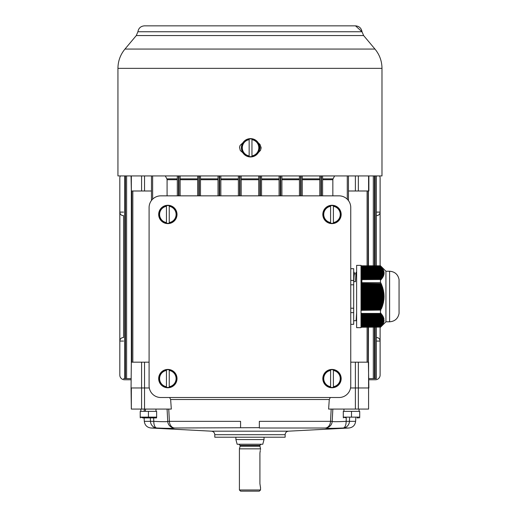 <?xml version="1.0" encoding="UTF-8"?>
<svg xmlns="http://www.w3.org/2000/svg" width="517" height="517" viewBox="0 0 517 517"><rect width="100%" height="100%" fill="white"/><g stroke="black" fill="none" stroke-linecap="round" stroke-linejoin="round"><path stroke-width="0.78" d="M332.185 421.349A7.038 7.025 -135.6 0 1 330.189 425.911A7.038 7.038 0 0 0 332.192 421.355L332.845 409.083L332.185 421.349C332.244 421.814 336.897 421.814 346.151 421.349A7.038 3.302 87.7 0 1 343.185 428.005C331.462 428.47 325.548 428.47 325.445 428.005L259.34 428.005L259.34 427.675L174.481 428.005C174.403 428.47 168.49 428.47 156.741 428.005L150.958 428.005C147.048 427.481 144.831 425.265 144.301 421.349L150.473 421.349L150.331 417.917M168.742 409.076L169.402 421.349L240.579 421.349L240.579 427.675M330.247 425.846L330.189 425.905A7.038 7.025 -135.6 0 1 325.445 428.005A7.038 5.364 -90 0 0 330.525 421.349L259.34 421.349L259.34 427.675M332.192 421.355L330.525 421.349L331.184 409.076M330.298 397.515L329.284 399.512L328.605 409.076L355.386 409.076L355.386 387.97L368.867 387.97L368.375 362.178L368.472 327.222M131.337 409.076L141.58 409.076L141.58 387.97L131.337 387.97L131.337 409.076L131.06 387.97L144.534 387.97L144.534 409.076L171.314 409.076L170.642 399.512L169.628 397.515M349.595 417.917L349.453 421.349L355.625 421.349C355.095 425.265 352.878 427.481 348.969 428.005L343.185 428.005A7.038 6.624 90 0 0 349.453 421.349L346.151 421.349L346.28 417.917M288.473 431.178C286.431 431.469 285.319 432.639 285.138 434.694L285.138 437.214L214.788 437.214L214.788 434.694C214.607 432.639 213.495 431.469 211.453 431.178L288.473 431.178L348.969 428.005M141.58 362.178L141.58 387.97L149.297 387.97L144.534 387.97L144.534 362.178L131.757 362.178L131.757 190.993L144.534 190.993L144.534 175.929M358.346 362.178L358.346 387.97L350.552 387.97L355.386 387.97L355.386 362.178L368.169 362.178L368.169 327.222M358.346 409.076L368.582 409.076L368.582 387.97L358.346 387.97L358.346 409.076L355.386 409.076M368.582 362.178L368.582 409.076M144.534 409.076L141.58 409.076M153.646 417.917L153.775 421.349C163.049 421.814 167.702 421.814 167.741 421.349A7.038 7.025 -44.4 0 0 174.481 428.005A7.038 5.364 90 0 1 169.402 421.349L167.734 421.355A7.038 7.038 0 0 0 169.738 425.911L169.679 425.846M153.775 421.349L150.473 421.349A7.038 6.624 -90 0 0 156.741 428.005A7.038 3.302 92.3 0 1 153.775 421.349M368.867 175.929L368.867 190.993L368.375 190.993L368.472 265.809M358.346 175.929L358.346 190.993L368.169 190.993L368.169 265.809M358.346 190.993L355.386 190.993L355.386 175.929M348.452 175.929L348.452 190.993L355.386 190.993M350.759 362.178L355.386 362.178M348.452 190.993L348.452 200.59M332.845 195.846L332.845 179.722L322.608 179.722M322.608 178.85L333.064 178.85L334.615 175.929M333.064 178.85L332.845 179.722M131.06 387.97L131.337 362.178L131.06 387.97M177.318 178.85L166.855 178.85L165.311 175.929M319.797 195.846L319.797 175.929M322.608 175.929L322.608 195.846M261.544 175.929L261.544 195.846M258.733 195.846L258.733 175.929M281.901 175.929L281.901 195.846M279.09 195.846L279.09 175.929M302.258 175.929L302.258 195.846M299.44 195.846L299.44 175.929M376.357 175.929L376.357 265.809M376.357 327.222L376.357 378.593L368.867 378.593M374.489 175.929L374.489 265.809M374.489 327.222L374.489 378.593M131.337 362.178L131.337 175.929M131.06 175.929L131.337 190.993M151.475 175.929L151.475 190.993L144.534 190.993M149.09 362.178L144.534 362.178M123.569 337.556L123.569 215.615M151.475 190.993L151.475 200.48M167.081 195.846L167.081 179.722L177.318 179.722M166.855 178.85L167.081 179.722M180.129 195.846L180.129 175.929M177.318 175.929L177.318 195.846M238.376 175.929L238.376 195.846M241.193 195.846L241.193 175.929M218.025 175.929L218.025 195.846M220.837 195.846L220.837 175.929M197.668 175.929L197.668 195.846M200.486 195.846L200.486 175.929M123.569 332.864L123.569 220.307M123.569 378.593L125.437 378.593L125.437 175.929L125.437 378.593L131.06 378.593M260.516 489.98L259.34 491.15L240.579 491.15L239.41 489.98L260.516 489.98L260.516 487.143M238.938 444.252L240.114 445.421L259.812 445.421L260.516 448.84L239.41 448.84L239.41 489.98M259.812 446.216L240.114 446.216L239.41 448.84M262.778 444.252L237.148 444.252L235.894 439.56L264.032 439.56L262.778 444.252M259.909 453.138C260.568 448.601 260.574 448.601 259.915 453.138L259.915 483.621C260.574 488.164 260.568 488.164 259.909 483.621M260.516 448.84L260.516 449.622M357.247 417.917L358.539 417.917M359.625 417.917L359.709 417.135L343.294 417.135L343.378 417.917M359.709 417.135L359.709 411.351L343.294 411.351L343.294 417.135L345.757 417.742M351.502 411.351L351.502 417.135M359.037 411.351L359.063 409.076M142.679 417.917L156.548 417.917L142.679 417.917M156.548 417.917L156.632 417.135L140.217 417.135L140.294 417.917M156.632 417.135L156.632 411.351L140.217 411.351L140.217 417.135L142.679 417.742M148.424 411.351L148.424 417.135M145.594 409.076L145.219 411.351M144.088 411.351L144.424 409.076M330.589 205.676L330.589 223.215A8.879 8.879 0 0 0 333.407 223.215L333.407 205.676A8.879 8.879 0 0 0 330.589 205.676L330.589 206.315A8.246 8.246 0 0 0 330.589 222.568L330.589 223.215M341.168 214.445A9.17 9.17 0 0 0 332.489 205.288A9.17 9.17 0 0 0 322.879 213.456A9.17 9.17 0 0 0 330.518 223.493A9.17 9.17 0 0 0 341.168 214.445M333.407 223.215L333.407 222.568A8.246 8.246 0 0 0 333.407 206.315L333.407 205.676M330.589 369.823L330.589 387.362A8.879 8.879 0 0 0 333.407 387.362L333.407 369.823A8.879 8.879 0 0 0 330.589 369.823L330.589 370.463A8.246 8.246 0 0 0 330.589 386.716L330.589 387.362M341.168 378.593A9.17 9.17 0 0 0 332.489 369.435A9.17 9.17 0 0 0 322.879 377.604A9.17 9.17 0 0 0 330.518 387.64A9.17 9.17 0 0 0 341.168 378.593M333.407 387.362L333.407 386.716A8.246 8.246 0 0 0 333.407 370.463L333.407 369.823M166.442 369.823L166.442 387.362A8.879 8.879 0 0 0 169.253 387.362L169.253 369.823A8.879 8.879 0 0 0 166.442 369.823L166.442 370.463A8.246 8.246 0 0 0 166.442 386.716L166.442 387.362M177.014 378.593A9.17 9.17 0 0 0 168.342 369.435A9.17 9.17 0 0 0 158.732 377.604A9.17 9.17 0 0 0 166.371 387.64A9.17 9.17 0 0 0 177.014 378.593M169.253 387.362L169.253 386.716A8.246 8.246 0 0 0 169.253 370.463L169.253 369.823M166.442 205.676L166.442 223.215A8.879 8.879 0 0 0 169.253 223.215L169.253 205.676A8.879 8.879 0 0 0 166.442 205.676L166.442 206.315A8.246 8.246 0 0 0 166.442 222.568L166.442 223.215M177.014 214.445A9.17 9.17 0 0 0 168.342 205.288A9.17 9.17 0 0 0 158.732 213.456A9.17 9.17 0 0 0 166.371 223.493A9.17 9.17 0 0 0 177.014 214.445M169.253 223.215L169.253 222.568A8.246 8.246 0 0 0 169.253 206.315L169.253 205.676M379.575 175.929A4.692 4.692 0 0 1 380.111 178.094L380.111 265.809M380.111 327.222L380.111 341.071C379.905 338.939 378.787 337.769 376.751 337.556M368.867 379.762L375.42 379.762A4.692 4.692 0 0 0 380.111 375.071L380.111 341.071L376.357 341.071M376.357 212.099L380.111 212.099C379.905 214.232 378.787 215.402 376.751 215.615M131.06 379.762L124.507 379.762A4.692 4.692 0 0 1 119.815 375.071L119.815 341.071C120.022 338.939 121.14 337.769 123.175 337.556M120.345 175.929A4.692 4.692 0 0 0 119.815 178.094L119.815 341.071L123.569 341.071M123.569 212.099L119.815 212.099C120.022 214.232 121.14 215.402 123.175 215.615M356.116 320.702L353.686 320.702M356.607 312.74L356.116 320.682M353.686 272.336L354.287 272.336L353.757 281.668L355.489 281.668L356.019 272.343L356.62 272.336M350.759 312.623L353.686 312.623L353.686 324.327L350.759 324.327M350.759 268.704L353.686 268.704L353.686 280.414L350.759 280.414M350.759 284.809L353.686 284.809L353.686 280.414M353.686 284.809L353.686 308.222L350.759 308.222M353.686 312.623L353.686 308.222M355.819 273.803L354.326 273.803L354.016 276.925M361.015 327.662L361.015 265.376L356.62 265.376L356.62 327.662L361.015 327.662M361.9 279.626L361.073 310.077M389.605 321.8C394.839 321.387 397.993 318.608 399.053 313.464L399.053 279.574C397.993 274.424 394.839 271.645 389.605 271.238L389.605 321.8L385.934 321.8L380.454 327.274M389.605 271.238L385.934 271.238L385.934 321.8M361.015 279.497L380.57 279.497L361.015 279.626M383.976 321.283L383.898 321.645L383.672 321.231L383.614 321.6L361.015 321.6M361.015 306.413L382.005 306.413L382.819 304.946L361.015 304.946M361.015 305.676L382.593 305.676M361.015 315.738L382.244 315.738L382.005 315.37L361.015 315.37M361.015 317.199L383.039 317.199L382.864 316.837L361.015 316.837M361.015 276.931L382.47 276.931L382.677 276.563L361.015 276.563M361.015 302.012L383.187 302.012L383.801 300.545L361.015 300.545M361.015 301.282L383.685 301.282M361.015 325.994L381.817 325.678L380.887 326.725L381.191 326.363L361.015 326.363M361.015 325.626L381.753 325.626L382.354 324.947L361.015 325.264M361.015 315.002L381.753 315.002L381.475 314.633L361.015 314.633M361.015 272.537L383.73 272.537L383.711 272.168L361.015 272.168M361.015 284.428L381.527 284.428L380.887 283.691L361.015 283.691M361.015 314.271L381.191 314.271L380.887 313.903L361.015 313.903M361.015 316.469L382.677 316.469L382.47 316.1L361.015 316.1M361.015 270.339L383.323 270.339L383.187 269.971L361.015 269.971M361.015 294.684L384.041 294.684L383.614 293.953L361.015 293.953M361.015 318.666L383.536 318.666L383.44 318.298L361.015 318.298M361.015 268.136L382.244 268.136L382.005 267.774L361.015 267.774M361.015 269.603L383.039 269.603L382.864 269.241L361.015 269.241M361.015 299.815L383.536 299.815L383.44 300.545M361.015 321.231L383.672 321.231L384.079 320.546L361.015 320.863M361.015 276.201L382.864 276.201L383.039 275.832L361.015 275.832M361.015 278.398L381.475 278.398L381.753 278.03L361.015 278.03M361.015 323.112L383.394 323.112L383.549 322.744L361.015 323.067M361.015 310.077L380.57 310.077L361.015 310.329M361.015 324.896L382.244 324.896L382.005 325.264M361.015 279.128L380.887 279.128L381.191 278.766L361.015 278.766M361.015 268.872L382.677 268.872L382.47 268.504L382.864 269.241M361.015 268.504L382.819 268.821L382.244 268.136M361.015 297.618L383.711 297.618L383.73 296.881L384.099 296.881L384.099 296.151L383.73 296.151L384.099 296.151M361.015 296.881L384.099 296.881M361.015 323.842L383.026 323.842L383.22 323.48L361.015 323.797M361.015 304.209L382.677 304.209L382.47 304.946M361.015 322.698L383.323 322.698L383.801 322.013L383.685 322.382L383.536 321.962L383.44 322.33L361.015 322.33M361.015 273.267L383.711 273.267L383.73 272.905L361.015 272.905M361.015 309.34L380.887 309.34L381.817 307.873L361.015 307.873M361.015 308.61L381.527 308.61M361.015 296.151L383.73 296.151L383.711 295.42L361.015 295.42M361.015 319.403L383.672 319.403L383.614 319.034L361.015 319.034M361.015 274.004L383.614 274.004L383.672 273.635L361.015 273.635M361.015 303.479L382.864 303.479L383.394 302.749L383.549 302.012L383.187 302.012M361.015 302.749L383.394 302.749M361.015 291.756L383.685 291.756L383.187 291.019L361.015 291.019M361.015 277.668L382.005 277.668L382.244 277.299L361.015 277.299M361.015 287.355L382.593 287.355L382.005 286.625L361.015 286.625M361.015 290.289L383.394 290.289L382.864 289.552L361.015 289.552M361.015 321.962L383.898 321.645L361.015 321.645M361.015 271.07L383.536 271.07L383.44 270.701L361.015 270.701M361.015 275.464L383.187 275.464L383.323 275.102L361.015 275.102M361.015 307.143L381.753 307.143L381.475 307.873M361.015 327.093L380.57 327.093L361.015 327.222M361.015 266.675L381.191 266.675L380.887 266.307L361.015 266.307M361.015 288.822L383.026 288.822L382.47 288.092L361.015 288.092M361.015 320.501L383.73 320.501L383.711 320.863M361.015 324.527L382.47 324.527L382.677 324.165L361.015 324.165M361.015 267.405L381.753 267.405L381.475 267.037L361.015 267.037M361.015 271.8L383.672 271.8L383.614 271.438L361.015 271.438M361.015 293.217L383.898 293.217L383.44 292.486L361.015 292.486M361.015 326.725L381.216 326.408L380.57 327.093M361.015 285.895L382.089 285.895L381.475 285.158L361.015 285.158M361.015 320.133L383.73 320.133L383.711 319.764L361.015 319.764M361.015 274.734L383.44 274.734L383.536 274.365L361.015 274.365M361.015 299.084L383.614 299.084L384.041 298.348L384.079 297.618L383.711 297.618M361.015 298.348L384.041 298.348M361.015 323.429L383.394 323.112M361.015 317.936L383.323 317.936L383.187 317.567L361.015 317.567M384.041 319.079L383.672 319.403M361.015 273.583L384.079 273.583L384.041 273.952L383.711 273.267M361.015 272.123L384.041 272.123L384.079 272.485L383.672 271.8M361.015 271.386L383.614 271.438M361.015 270.656L383.685 270.656L383.801 271.018L383.323 270.339M361.015 265.809L380.454 265.809L380.887 266.307M381.475 267.037L381.191 266.675M382.005 267.774L381.753 267.405M383.187 269.971L383.039 269.603M383.801 271.018L383.44 270.701M383.898 271.386L383.536 271.07M384.079 272.485L383.711 272.168M383.73 272.905L384.099 273.222L383.73 272.537M384.041 273.952L383.672 273.635M383.536 274.365L383.898 274.682L383.614 274.004M383.323 275.102L383.685 275.419L383.44 274.734M383.039 275.832L383.394 276.149L383.549 275.781L383.187 275.464M382.677 276.563L383.026 276.886L383.22 276.517L382.864 276.201M382.244 277.299L382.593 277.616L382.47 276.931M381.753 278.03L382.089 278.346L382.354 277.984L382.005 277.668M381.191 278.766L381.527 279.083L381.817 278.715L381.475 278.398M380.57 279.497L380.9 279.813L381.216 279.445L380.887 279.128M361.015 282.702L380.454 282.702L380.454 279.626M380.454 282.702L361.015 282.961M380.887 283.691L381.216 283.691L380.9 282.961M381.475 285.158L381.817 285.158L381.527 284.428M382.005 286.625L382.354 286.625L382.089 285.895M382.47 288.092L382.819 288.092L382.593 287.355M382.864 289.552L383.22 289.552L383.026 288.822M383.187 291.019L383.549 291.019L383.394 290.289M383.44 292.486L383.801 292.486L383.685 291.756M383.614 293.953L383.976 293.953L383.898 293.217M383.711 295.42L384.079 295.42L384.041 294.684M383.898 299.815L383.536 299.815L383.898 299.815L383.976 299.084L383.614 299.084M383.026 304.209L382.677 304.209L383.22 303.479L382.864 303.479M382.089 307.143L382.354 306.413L382.005 306.413M380.9 310.077L380.57 310.077L380.887 309.34M361.015 313.412L380.454 313.412L380.454 310.329M380.454 313.412L380.9 313.218L381.216 313.586L380.887 313.903M361.015 314.317L381.191 314.271M381.817 314.317L381.475 314.633M361.015 315.053L381.753 315.002M382.354 315.053L382.005 315.37M361.015 315.784L382.244 315.738M382.819 315.784L382.47 316.1M361.015 316.52L382.677 316.469M383.22 316.52L382.864 316.837M361.015 317.251L383.039 317.199M383.549 317.251L383.187 317.567M361.015 317.981L383.323 317.936M383.801 317.981L383.44 318.298M361.015 318.718L383.536 318.666M383.976 318.718L383.614 319.034M361.015 319.448L383.711 319.764M361.015 320.185L383.73 320.133M384.099 320.185L383.73 320.501M383.026 323.842L382.677 324.165M361.015 324.579L382.47 324.527M382.593 324.579L382.244 324.896M361.015 265.938L380.57 265.938M361.015 313.535L380.57 313.535M361.015 274.32L383.976 274.32M361.015 326.046L381.527 326.046M361.015 266.992L381.527 266.992M361.015 266.255L380.9 266.255M361.015 326.776L380.9 326.776M361.015 275.05L383.801 275.05M361.015 277.248L382.819 277.248M361.015 272.853L384.099 272.853M361.015 322.382L383.685 322.382M361.015 268.459L382.593 268.459M361.015 278.715L381.817 278.715M361.015 277.984L382.354 277.984M361.015 275.781L383.549 275.781M361.015 320.915L384.041 320.915M361.015 269.189L383.026 269.189M361.015 267.722L382.089 267.722M361.015 269.919L383.394 269.919M361.015 313.586L381.216 313.586M361.015 325.309L382.089 325.309M361.015 276.517L383.22 276.517M361.015 279.445L381.216 279.445M117.941 68.354L117.941 175.929L381.985 175.929L381.985 68.354L117.941 68.354C118.018 61.096 120.358 54.666 124.965 49.063L374.961 49.063C379.568 54.666 381.908 61.096 381.985 68.354M258.345 152.625L260.549 150.305L261.175 147.791L259.98 144.398L258.345 142.95M242.874 142.782L240.082 145.439L239.513 147.306L240.295 150.499L242.874 152.793M259.23 150.757L260.129 147.791L259.23 144.818M136.301 35.55L363.625 35.55L362.016 31.744C361.344 28.118 359.166 26.154 355.489 25.85L362.016 31.744L137.91 31.744L136.301 35.55L124.965 49.063M249.149 139.021L249.149 156.561A8.879 8.879 0 0 0 251.96 156.561L251.96 139.021A8.879 8.879 0 0 0 249.149 139.021L249.149 139.661A8.246 8.246 0 0 0 249.149 155.914L249.149 156.561M259.728 147.791A9.17 9.17 0 0 0 251.049 138.634A9.17 9.17 0 0 0 241.439 146.802A9.17 9.17 0 0 0 249.078 156.838A9.17 9.17 0 0 0 259.728 147.791M251.96 156.561L251.96 155.914A8.246 8.246 0 0 0 251.96 139.661L251.96 139.021M160.813 397.515A11.723 11.723 0 0 1 149.09 385.785L149.09 207.569A11.723 11.723 0 0 1 160.813 195.846L339.029 195.846A11.723 11.723 0 0 1 350.759 207.569L350.759 385.785A11.723 11.723 0 0 1 339.029 397.515L160.813 397.515M329.284 399.512L170.642 399.512M285.138 434.694L214.788 434.694M347.282 199.232L347.282 175.929M367.096 362.178L367.096 327.222M367.096 265.809L367.096 190.993M197.668 178.85L180.129 178.85M218.025 178.85L200.486 178.85M238.376 178.85L220.837 178.85M241.193 178.85L258.733 178.85M261.544 178.85L279.09 178.85M281.901 178.85L299.44 178.85M302.258 178.85L319.797 178.85M319.797 179.722L302.258 179.722M299.44 179.722L281.901 179.722M279.09 179.722L261.544 179.722M258.733 179.722L241.193 179.722M320.967 175.929L320.967 195.846M321.438 195.846L321.438 175.929M259.902 175.929L259.902 195.846M260.374 195.846L260.374 175.929M280.259 175.929L280.259 195.846M280.731 195.846L280.731 175.929M300.616 175.929L300.616 195.846M301.081 195.846L301.081 175.929M375.187 378.593L375.187 327.222M375.187 265.809L375.187 175.929M373.319 378.593L373.319 327.222M373.319 265.809L373.319 175.929M368.582 190.993L368.582 175.929M368.375 362.178L368.375 327.222M368.375 265.809L368.375 190.993M152.644 199.155L152.644 175.929M132.83 362.178L132.83 190.993M180.129 179.722L197.668 179.722M200.486 179.722L218.025 179.722M220.837 179.722L238.376 179.722M178.96 175.929L178.96 195.846M178.488 195.846L178.488 175.929M240.017 175.929L240.017 195.846M239.552 195.846L239.552 175.929M219.667 175.929L219.667 195.846M219.195 195.846L219.195 175.929M199.31 175.929L199.31 195.846M198.845 195.846L198.845 175.929M124.739 378.593L124.739 175.929M126.607 378.593L126.607 175.929M141.58 175.929L141.58 190.993M131.551 362.178L131.551 190.993M330.589 223.04A8.711 8.711 0 0 1 330.589 205.844M333.407 205.844A8.711 8.711 0 0 1 333.407 223.04M330.589 387.188A8.711 8.711 0 0 1 330.589 369.991M333.407 369.991A8.711 8.711 0 0 1 333.407 387.188M166.442 387.188A8.711 8.711 0 0 1 166.442 369.991M169.253 369.991A8.711 8.711 0 0 1 169.253 387.188M166.442 223.04A8.711 8.711 0 0 1 166.442 205.844M169.253 205.844A8.711 8.711 0 0 1 169.253 223.04M249.149 156.386A8.711 8.711 0 0 1 249.149 139.189M251.96 139.189A8.711 8.711 0 0 1 251.96 156.386M211.453 431.178L150.958 428.005M144.301 421.349L144.12 417.917M355.625 421.349L355.806 417.917M167.081 409.083L167.734 421.355M259.812 445.421L260.982 444.252M240.114 445.421L240.114 446.216M235.894 437.214L235.894 439.56M264.032 437.214L264.032 439.56M343.941 411.351L343.941 409.076M155.985 411.351L155.985 409.076M140.857 411.351L140.857 409.076M355.586 278.728L355.528 280.298M385.934 271.238L380.454 265.757M399.059 313.373L399.059 279.665M137.91 31.744C138.582 28.118 140.76 26.154 144.437 25.85L355.489 25.85M363.625 35.55L374.961 49.063"/></g></svg>

